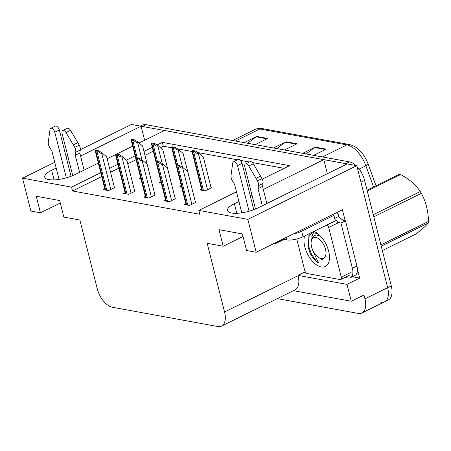 <?xml version="1.0" encoding="UTF-8"?>
<svg xmlns="http://www.w3.org/2000/svg" width="451" height="451" viewBox="0 0 451 451"><rect width="100%" height="100%" fill="white"/><g stroke="black" fill="none" stroke-linecap="round" stroke-linejoin="round"><path stroke-width="0.68" d="M56.189 168.06L51.645 170.298A19.179 5.987 -14.2 0 0 44.756 177.142A19.179 5.987 -14.2 0 0 55.963 179.769A19.179 5.987 -14.2 0 0 75.046 174.576L98.301 163.115M357.423 269.1L359.701 278.098L352.338 276.751M100.736 172.739L71.54 187.126L22.55 178.162L30.877 211.062L40.455 212.816L36.266 196.258L59.662 200.537L63.856 217.094L79.866 220.026L97.241 288.691A17.978 9.634 -116.2 0 0 112.4 307.255L217.771 326.53A17.978 9.634 -116.2 0 0 221.531 326.096A17.978 9.634 -116.2 0 0 224.553 311.974L207.172 243.303L223.189 246.235L219 229.672L242.396 233.951L246.59 250.514L256.168 252.267L342.41 209.76L345.195 220.77M293.409 290.669L351.267 301.251L346.994 284.361L297.998 275.398L305.282 271.812M346.994 284.361L359.701 278.098M221.531 326.096L295.067 289.852A17.978 9.634 -116.2 0 0 298.083 275.73L297.998 275.398M351.267 301.251L363.974 294.988L364.955 298.85A17.978 9.634 63.8 0 1 361.933 312.971A17.978 9.634 63.8 0 1 358.179 313.406L277.292 298.613M22.55 178.162L54.729 162.304M66.088 156.706L67.751 155.888M80.323 149.693L131.489 124.47L141.067 126.224L80.566 156.04M256.168 252.267L247.841 219.366L356.78 165.675L387.651 287.665A17.978 9.634 63.8 0 1 384.63 301.787A17.978 9.634 63.8 0 1 380.87 302.221M238.923 201.479L234.385 203.717A19.179 5.987 -14.2 0 0 227.49 210.561A19.179 5.987 -14.2 0 0 238.697 213.182A19.179 5.987 -14.2 0 0 257.78 207.996L347.202 163.922L356.78 165.675M139.105 143.006L164.468 130.502L323.801 159.643L263.305 189.459M251.94 195.058L250.282 195.881M107.158 158.746L115.49 154.642M116.724 154.033L132.667 146.175M69.206 161.644L67.549 162.461M262.302 179.132L289.632 165.664L162.326 142.381L157.055 144.98M152.28 147.33L143.965 151.429M135.103 155.798L126.381 160.094M117.908 164.271L109.593 168.37M247.841 219.366L198.852 210.408L236.487 191.855M247.847 186.257L249.51 185.44M144.624 140.284L141.067 126.224M327.358 173.703L323.801 159.643M223.189 246.235L243.033 236.454M40.455 212.816L60.299 203.035M101.712 176.6L72.521 190.987L199.827 214.27L198.852 210.408M72.521 190.987L71.54 187.126M171.713 147.781L163.301 146.242L160.449 147.652M153.255 151.198L144.94 155.296M136.061 159.671L127.746 163.769M118.889 168.133L110.574 172.231M163.301 146.242L162.326 142.381M284.181 168.353L252.334 162.529M249.448 161.999L240.349 160.336M237.468 159.806L197.831 152.562M191.968 151.485L177.576 148.853M165.607 200.081L164.153 200.796L169.272 201.732L175.625 198.603L175.174 198.519M145.352 196.377L143.897 197.093L149.016 198.028L155.37 194.894L154.924 194.815M125.096 192.673L123.642 193.389L128.761 194.325L135.114 191.19L134.669 191.111M104.841 188.969L103.386 189.685L108.505 190.621L114.864 187.486L114.413 187.407M185.863 203.784L184.408 204.5L189.527 205.436L195.881 202.307L195.43 202.223M176.245 165.703L171.622 147.274L172.547 146.823L175.185 147.308L178.528 149.473L183.106 153.43L190.897 184.228L191.28 184.042L190.829 183.957M181.246 185.53L179.808 186.235L181.499 186.545M170.625 180.535L171.025 180.338L170.574 180.253M160.99 181.826L159.553 182.531L161.244 182.841M135.734 158.295L131.117 139.866L132.036 139.415L134.68 139.895L138.023 142.065L142.595 146.023L150.392 176.82L150.769 176.634L150.318 176.55M140.735 178.122L139.297 178.827L140.988 179.137M201.518 189.223L200.064 189.944L205.182 190.88L211.536 187.746L211.085 187.661M357 166.532A17.978 9.634 63.8 0 1 364.605 180.445L360.969 182.232L387.651 287.665A17.978 9.634 63.8 0 1 384.63 301.787L361.933 312.971M141.101 126.359A17.978 9.634 63.8 0 1 142.46 126.477L345.816 163.668A17.978 9.634 63.8 0 1 347.056 163.995M349.322 144.523A5.993 4.702 100.4 0 0 346.847 144.895L259.832 128.98A5.993 4.702 -79.6 0 1 262.307 128.608L349.322 144.523C353.015 145.256 356.493 147.263 359.757 150.549A21.575 11.563 63.8 0 1 368.157 164.108L376.01 185.789M364.605 180.445L391.282 285.878A17.978 9.634 63.8 0 1 388.26 300L384.63 301.787M140.357 126.094L142.33 125.119A17.978 9.634 63.8 0 1 146.09 124.69L349.446 161.881A17.978 9.634 63.8 0 1 355.969 165.523M244.177 142.629L256.76 136.427L267.725 138.434L255.148 144.636M302.677 153.323L315.255 147.127L326.225 149.129L313.648 155.33M273.43 147.979L286.007 141.777L296.978 143.784L284.395 149.98M276.79 148.593L285.393 142.155A4.798 3.76 -79.6 0 1 286.007 141.777M306.037 153.938L314.646 147.505A4.798 3.76 -79.6 0 1 315.255 147.127M247.537 143.243L256.145 136.805A4.798 3.76 -79.6 0 1 256.76 136.427M191.878 150.978L192.802 150.527L195.441 151.012L198.784 153.182L198.333 153.402C197.341 153.768 196.072 153.126 194.522 151.463A2.999 0.936 -14.2 0 1 193.535 151.429L192.442 151.226A2.999 0.936 -14.2 0 1 191.878 150.978L201.777 190.254M211.153 187.932L203.362 157.134L198.784 153.182M195.441 151.012L194.522 151.463M176.228 165.54L177.147 165.089L179.786 165.568L183.129 167.738L182.678 167.964C181.685 168.33 180.417 167.682 178.867 166.024A2.999 0.936 -14.2 0 1 177.88 165.985L176.786 165.788A2.999 0.936 -14.2 0 1 176.228 165.54L186.122 204.816M195.503 202.493L187.706 171.69L183.129 167.738M179.786 165.568L178.867 166.024M178.528 149.473L178.077 149.698C177.085 150.065 175.817 149.422 174.266 147.759A2.999 0.936 -14.2 0 1 173.28 147.725L172.186 147.522A2.999 0.936 -14.2 0 1 171.622 147.274M175.185 147.308L174.266 147.759M151.373 143.57L152.291 143.119L154.935 143.604L158.273 145.769L157.822 145.994C156.83 146.361 155.561 145.718 154.011 144.055A2.999 0.936 -14.2 0 1 153.024 144.021L151.931 143.818A2.999 0.936 -14.2 0 1 151.373 143.57L155.99 161.999M170.647 180.524L162.85 149.726L158.273 145.769M154.935 143.604L154.011 144.055M138.023 142.065L137.566 142.291C136.574 142.657 135.306 142.014 133.755 140.351A2.999 0.936 -14.2 0 1 132.769 140.317L131.675 140.114A2.999 0.936 -14.2 0 1 131.117 139.866M134.68 139.895L133.755 140.351M155.973 161.836L156.892 161.379L159.536 161.864L162.879 164.034L162.422 164.26C161.43 164.626 160.161 163.978 158.611 162.321A2.999 0.936 -14.2 0 1 157.625 162.281L156.531 162.084A2.999 0.936 -14.2 0 1 155.973 161.836L165.867 201.112M175.247 198.79L167.451 167.986L162.879 164.034M159.536 161.864L158.611 162.321M135.717 158.132L136.636 157.675L139.28 158.16L142.623 160.33L142.166 160.556C141.174 160.922 139.906 160.274 138.356 158.617A2.999 0.936 -14.2 0 1 137.375 158.577L136.275 158.38A2.999 0.936 -14.2 0 1 135.717 158.132L145.611 197.408M154.992 195.086L147.195 164.282L142.623 160.33M139.28 158.16L138.356 158.617M115.462 154.428L116.381 153.971L119.025 154.456L122.368 156.627L121.911 156.852C120.919 157.219 119.65 156.57 118.1 154.913A2.999 0.936 -14.2 0 1 117.119 154.873L116.02 154.67A2.999 0.936 -14.2 0 1 115.462 154.428L125.355 193.699M134.736 191.382L126.94 160.579L122.368 156.627M119.025 154.456L118.1 154.913M95.206 150.724L96.125 150.268L98.769 150.752L102.112 152.923L101.655 153.143C100.663 153.515 99.395 152.866 97.844 151.203A2.999 0.936 -14.2 0 1 96.864 151.17L95.764 150.967A2.999 0.936 -14.2 0 1 95.206 150.724L105.1 189.995M114.481 187.678L106.684 156.875L102.112 152.923M98.769 150.752L97.844 151.203M66.331 177.835L54.785 132.205L59.323 129.973L71.049 176.296M79.585 172.338L75.261 155.251L79.799 153.013L84.123 170.1M72.746 175.619L62.097 133.547A3.828 2.052 63.8 0 1 62.74 130.536L67.278 128.304A3.828 2.052 -116.2 0 1 70.548 130.339L79.303 145.143A5.993 3.213 63.8 0 1 80.284 150.014L79.799 153.013M75.261 155.251L75.74 152.252L80.284 150.014M79.303 145.143L74.765 147.381L66.009 132.577A3.828 2.052 63.8 0 0 62.74 130.536M74.765 147.381A5.993 3.213 63.8 0 1 75.74 152.252M77.865 142.668L73.327 144.906M59.323 129.973A3.828 2.052 -116.2 0 0 55.298 126.111L50.76 128.349A3.828 2.052 63.8 0 0 49.982 129.646L48.234 142.533A5.993 3.213 63.8 0 0 49.745 147.5L51.865 150.972L59.058 179.402M50.76 128.349A3.828 2.052 63.8 0 1 54.785 132.205M249.065 211.254L237.519 165.624L242.057 163.386L253.783 209.715M283.904 238.596L284.107 239.408L286.667 239.876A11.985 3.743 -14.2 0 0 303.061 236.741L335.285 220.855L333.887 215.336A11.985 3.743 165.8 0 1 332.212 214.783M356.938 266.062L352.394 268.3A11.985 6.421 63.8 0 1 350.382 277.715L354.926 275.476A11.985 6.421 -116.2 0 0 356.938 266.062L345.483 220.798A11.985 6.421 63.8 0 1 338.797 216.412L334.676 218.447M345.483 220.798L340.945 223.036A11.985 6.421 63.8 0 1 337.145 221.475M335.364 219.913A11.985 6.421 63.8 0 1 334.93 219.445M352.394 268.3L340.945 223.036M350.382 277.715A11.985 6.421 63.8 0 1 347.879 278.002L344.908 277.455M338.797 216.412L338.515 215.313A5.993 4.702 -79.6 0 0 336.841 212.506M293.336 233.945A11.985 3.743 -14.2 0 0 301.663 231.222L333.887 215.336M274.371 243.365L274.264 243.343A5.993 4.702 -79.6 0 0 274.371 243.365A5.993 4.702 -79.6 0 0 276.846 242.988L284.107 239.408M262.319 205.757L257.995 188.67L262.538 186.432L266.862 203.519M255.48 209.038L244.831 166.96A3.828 2.052 63.8 0 1 245.474 163.955L250.017 161.717A3.828 2.052 -116.2 0 1 253.282 163.758L262.037 178.562A5.993 3.213 63.8 0 1 263.018 183.433L262.538 186.432M257.995 188.67L258.479 185.671L263.018 183.433M262.037 178.562L257.498 180.8L248.743 165.996A3.828 2.052 63.8 0 0 245.474 163.955M257.498 180.8A5.993 3.213 63.8 0 1 258.479 185.671M260.605 176.087L256.061 178.32M242.057 163.386A3.828 2.052 -116.2 0 0 238.032 159.53L233.494 161.768A3.828 2.052 63.8 0 0 232.716 163.065L230.968 175.952A5.993 3.213 63.8 0 0 232.479 180.919L234.599 184.391L241.792 212.821M233.494 161.768A3.828 2.052 63.8 0 1 237.519 165.624M313.84 231.425A19.54 10.469 63.8 0 1 316.004 232.468A19.54 10.469 63.8 0 1 328.638 251.134A19.54 10.469 63.8 0 1 329.354 259.562A19.54 10.469 63.8 0 1 318.152 265.842A19.54 10.469 63.8 0 1 304.797 246.776A19.54 10.469 63.8 0 1 304.572 235.997M317.493 233.46L312.797 232.778L309.307 235.061L307.824 246.195L310.187 253.485C312.537 257.769 315.305 260.932 318.491 262.978L312.509 249.955M319.985 235.619L319.922 235.946M327.15 224.863A2.999 1.607 63.8 0 1 328.717 227.456L341.283 277.139A2.999 1.607 63.8 0 1 340.781 279.49A2.999 1.607 63.8 0 1 340.155 279.564L307.249 273.548A2.999 1.607 63.8 0 1 304.724 270.453L296.764 239.002M335.065 219.987L335.268 219.891A2.999 1.607 63.8 0 1 337.793 222.986L328.717 227.456M308.912 235.659L308.484 245.727L311.506 254.37L316.478 261.281L318.491 262.978M367.069 190.192L399.298 174.311A32.365 17.341 63.8 0 1 399.941 174.413A32.365 17.341 63.8 0 1 400.589 174.548L367.266 190.97M373.27 214.704L420.264 191.545C415.929 184.82 409.373 179.154 400.589 174.548M420.264 191.545A32.365 17.341 63.8 0 1 421.341 193.355L373.8 216.784M380.909 244.887L428.45 221.458C428.27 210.983 425.902 201.614 421.341 193.355M428.45 221.458A32.365 17.341 63.8 0 1 428.23 223.031L381.242 246.19M382.347 250.553L415.67 234.131C422.035 229.362 426.223 225.663 428.23 223.031M313.484 232.682L311.827 236.414M315.875 237.547A11.416 6.117 63.8 0 1 325.498 249.335A11.416 6.117 63.8 0 1 321.197 258.575A11.416 6.117 63.8 0 1 318.953 257.69A11.416 6.117 63.8 0 1 311.151 241.86A11.416 6.117 63.8 0 1 315.875 237.547M311.151 241.86L311.579 239.312C312.47 236.414 314.234 235.005 316.867 235.089L320.723 236.386M318.226 234.83L317.949 235.236M319.195 234.864L318.885 235.507M319.274 234.937L316.422 235.084M54.075 179.881L51.645 170.298M364.955 298.85L391.282 285.878M224.553 311.974L298.083 275.73M236.809 213.3L234.385 203.717M368.157 164.108A5.993 1.026 160.1 0 1 365.868 165.776A23.976 12.848 -116.2 0 0 346.847 144.895L322.42 156.937M235.405 141.022L259.832 128.98A23.976 12.848 -116.2 0 0 254.821 129.561C257.121 128.445 259.618 128.123 262.307 128.608M373.552 187.002L365.868 165.776L359.159 169.086M146.09 124.69L142.46 126.477M349.446 161.881L345.816 163.668M296.251 144.14L285.393 142.155M267.003 138.79L256.145 136.805M325.498 149.49L314.646 147.505M207.522 189.724L198.333 153.402M203.44 190.559L193.535 151.429M202.341 190.356L192.442 151.226M191.867 204.28L182.678 167.964M187.785 205.12L177.88 165.985M186.686 204.917L176.786 165.788M182.548 167.36L178.077 149.698M177.7 165.19L173.28 147.725M176.685 165.314L172.186 147.522M162.292 163.657L157.822 145.994M157.444 161.481L153.024 144.021M156.429 161.61L151.931 143.818M142.037 159.953L137.566 142.291M137.189 157.777L132.769 140.317M136.174 157.906L131.675 140.114M171.611 200.577L162.422 164.26M167.53 201.417L157.625 162.281M166.43 201.214L156.531 162.084M151.361 196.873L142.166 160.556M147.274 197.707L137.375 158.577M146.175 197.51L136.275 158.38M131.106 193.169L121.911 156.852M127.019 194.003L117.119 154.873M125.919 193.806L116.02 154.67M110.85 189.465L101.655 153.143M106.763 190.299L96.864 151.17M105.669 190.102L95.764 150.967M70.548 130.339L66.009 132.577M286.667 239.876L286.075 237.525M303.061 236.741L301.663 231.222M253.282 163.758L248.743 165.996M341.283 277.139L350.365 272.663M254.821 129.561L232.598 140.509M340.781 279.49L349.858 275.02M318.953 257.69L322.572 259.832"/></g></svg>
